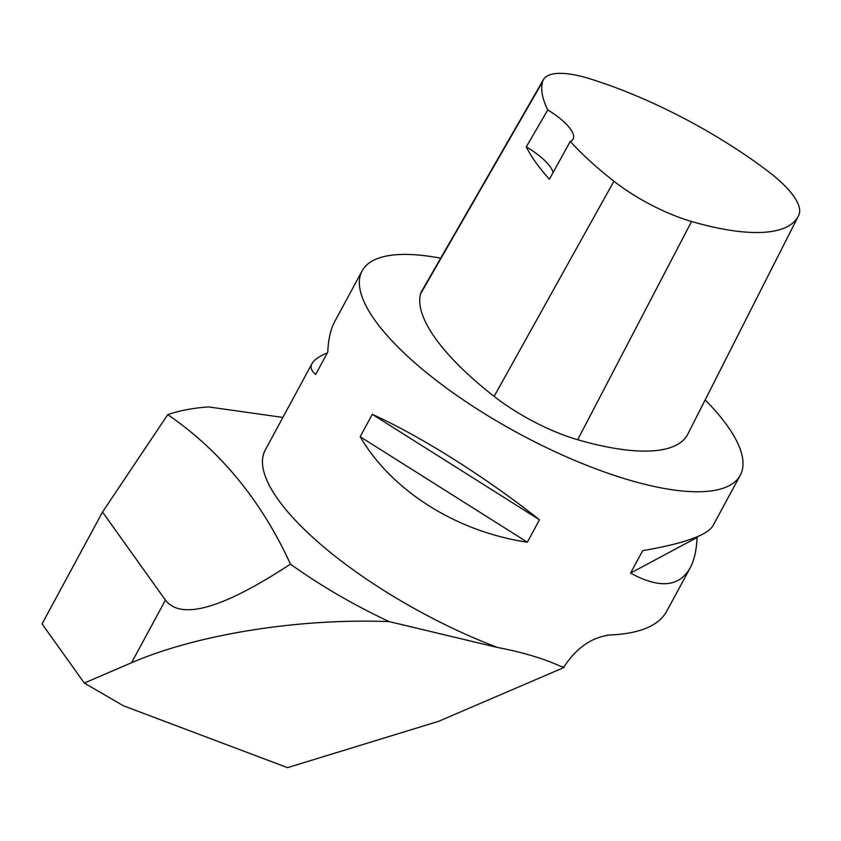 <?xml version="1.0" encoding="UTF-8"?>
<svg xmlns="http://www.w3.org/2000/svg" width="841" height="841" viewBox="0 0 841 841"><rect width="100%" height="100%" fill="white"/><g stroke="black" fill="none" stroke-linecap="round" stroke-linejoin="round"><path stroke-width="1.26" d="M563.922 666.997A214.918 68.552 -151.6 0 1 560.737 666.366L563.922 666.997C575.759 648.832 590.224 638.287 607.339 635.365L607.496 635.102C638.445 634.114 658.125 626.293 666.503 611.659L690.093 568.032C679.086 587.113 659.249 588.784 630.582 573.068L642.692 550.676C683.712 543.559 707.092 535.307 712.853 525.93L740.227 475.312A214.918 68.552 -151.6 0 1 573.772 460.016A214.918 68.552 -151.6 0 1 375.002 320.389A214.918 68.552 -151.6 0 1 362.124 270.876A214.918 68.552 -151.6 0 1 440.684 258.198M560.737 666.366C543.423 658.471 522.366 652.185 497.578 647.496L389.131 621.594C353.115 604.647 320.221 585.494 290.46 564.122C261.341 500.679 220.447 450.839 167.769 414.624L102.528 512.032L42.05 623.885L84.289 683.039L123.301 705.736L287.527 767.654L438.676 721.294L564.08 667.46M705.157 399.927A214.918 68.552 -151.6 0 1 740.227 475.312M798.361 216.063L687.812 434.145A214.918 68.552 -151.6 0 1 577.683 439.727A91.343 29.13 -151.6 0 1 494.119 396.395A214.918 68.552 -151.6 0 1 420.532 293.919A91.343 29.13 -151.6 0 1 421.488 291.554L543.433 79.632A84.857 27.07 -151.6 0 1 589.299 78.612A208.431 66.481 -151.6 0 1 768.064 171.312A84.857 27.07 -151.6 0 1 798.95 214.812A208.431 66.481 -151.6 0 1 798.361 216.063A208.431 66.481 -151.6 0 1 691.554 221.488A84.857 27.07 -151.6 0 1 613.909 181.225A208.431 66.481 -151.6 0 1 570.272 141.372L549.415 179.196A209.567 66.849 28.4 0 1 526.287 146.849L547.775 109.919A208.431 66.481 -151.6 0 1 542.54 81.84A84.857 27.07 -151.6 0 1 543.433 79.632M497.578 647.496A214.918 68.552 -151.6 0 1 278.119 499.565A214.918 68.552 -151.6 0 1 265.241 450.051L311.99 363.596C313.998 359.937 319.117 356.353 327.338 352.852M697.504 536.674L697.063 537.504C696.548 550.161 694.224 560.337 690.093 568.032M539.459 519.791L527.349 542.193C456.474 531.691 391.853 490.923 360.169 436.731L372.279 414.329C421.246 436.553 485.867 477.32 539.459 519.791L372.279 414.329M362.124 270.876L334.76 321.493C330.618 329.199 328.295 339.375 327.79 352.022L315.68 374.413C311.265 370.87 310.035 367.265 311.99 363.596M630.582 573.068L697.063 537.504M360.169 436.731L527.349 542.193M167.769 414.624C179.648 410.555 193.251 407.99 208.568 406.918L282.881 417.43M84.289 683.039L131.553 662.75C196.899 634.398 298.713 618.124 389.131 621.594M102.528 512.032L165.425 600.117C181.183 620.511 222.854 608.516 290.46 564.122M547.775 109.919A42.986 13.708 -151.6 0 1 573.11 138.996A42.986 13.708 -151.6 0 1 570.272 141.372M553.094 172.521A42.986 13.708 28.4 0 0 526.287 146.849M131.553 662.75L165.425 600.117M577.683 439.727L691.554 221.488M420.532 293.919L542.54 81.84M494.119 396.395L613.909 181.225"/></g></svg>
